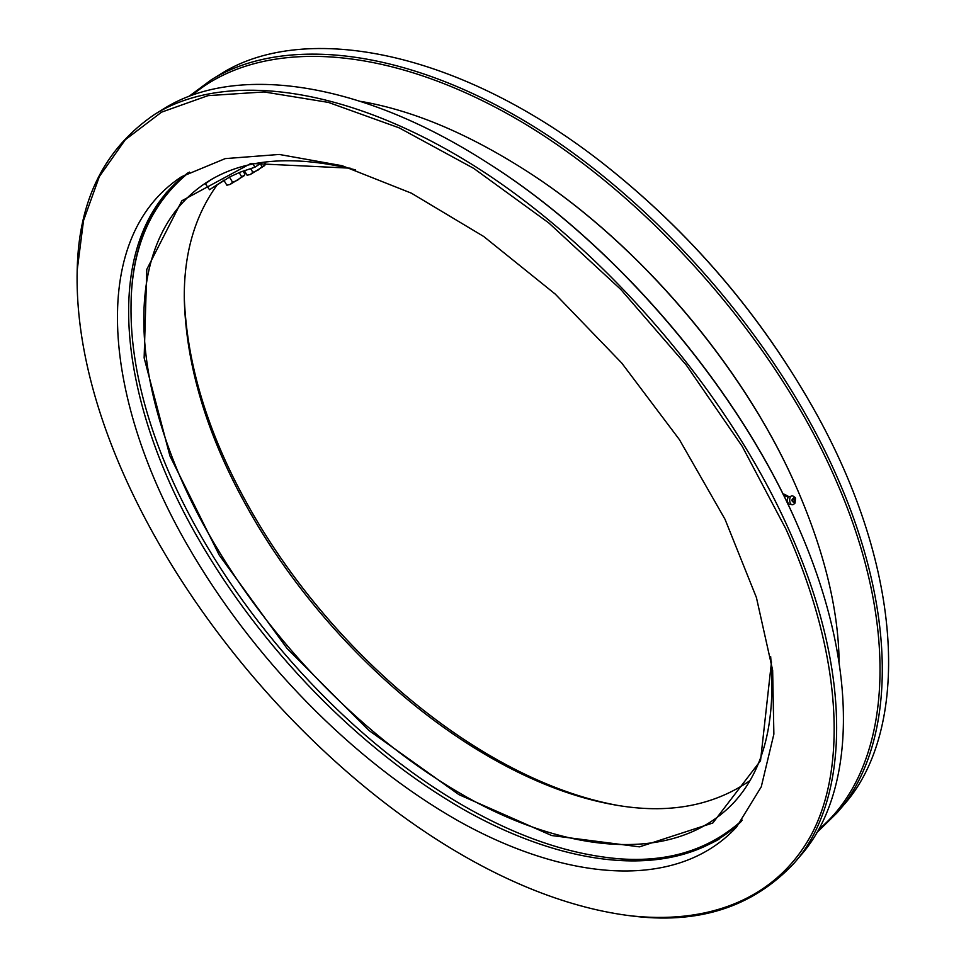 <?xml version="1.0" encoding="UTF-8"?>
<svg xmlns="http://www.w3.org/2000/svg" width="966" height="966" viewBox="0 0 966 966"><rect width="100%" height="100%" fill="white"/><g stroke="black" fill="none" stroke-linecap="round" stroke-linejoin="round"><path stroke-width="1.45" d="M749.737 780.806C712.534 806.248 667.578 814.29 614.883 804.932C478.242 781.047 326.737 651.905 246.076 505.327C206.99 434.869 186.402 366.525 184.313 300.317C183.552 254.505 194.564 215.937 217.374 184.603M355.464 169.871C292.469 154.306 242.575 158.666 205.758 182.96C114.374 243.372 131.448 399.332 208.982 534.403C270.239 642.064 365.897 740.403 467.604 797.614C568.72 853.739 675.753 864.642 734.16 802.215C763.937 769.685 776.096 721.095 770.639 656.433M189.384 172.081C150.708 203.307 131.255 248.177 131.014 306.681C128.744 526.941 382.343 824.143 600.224 856.552C658.027 865.536 705.397 853.376 742.323 820.098M771.496 661.903L760.52 760.725L712.823 822.996L639.504 846.856L551.707 835.542L458.959 794.656L368.77 730.344L287.144 648.572L219.234 555.1L169.919 455.916L144.139 357.891L146.784 269.417L181.874 200.747L250.882 163.447L350.199 168.169M719.054 839.237C685.474 857.76 646.29 863.592 601.516 856.745L600.224 856.552M131.014 306.681L131.038 305.377C131.316 260.071 143.246 222.289 166.816 192.053M818.492 829.601C887.573 772.691 905.637 638.393 835.518 479.281C772.426 333.862 638.997 186.136 505.918 112.913C372.49 39.509 254.879 41.852 191.98 95.356M837.039 812.841L843.113 805.704C906.977 735.223 908.149 580.808 817.429 415.597C762.343 316.268 690.086 231.586 600.659 161.564C451.786 45.97 299.11 22.834 219.451 74.805L211.445 79.695C280.333 37.131 398.064 45.474 525.854 121.716C653.354 197.885 777.425 339.537 837.691 478.339C901.58 623.577 892.765 749.966 837.039 812.841L816.729 832.716M188.636 96.612L211.445 79.695M184.289 297.878C186.909 364.303 207.702 432.647 246.68 502.924C327.728 650.227 479.341 779.96 617.298 805.33M600.924 161.769L601.202 161.974C690.267 231.719 762.246 316.063 817.103 415.006L817.272 415.295M839.116 661.891C838.428 607.517 823.298 547.275 793.714 481.165C741.2 364.363 639.263 244.893 532.181 174.653C471.553 135.047 414.438 110.619 360.849 101.394M187.802 172.962C97.868 239.387 118.009 399.2 197.499 537.289C260.772 647.969 358.543 749.085 463.1 809.242C567.054 868.253 677.999 882.465 741.212 821.511M187.416 545.174C252.041 657.629 351.95 760.447 458.186 820.834C563.746 880.038 675.814 892.584 736.551 827.065L761.256 786.831L773.875 734.112L772.643 670.247L756.414 597.531L725.031 519.297L679.424 439.627L621.754 363.059L555.221 294.062L483.712 236.489L411.395 193.176L342.145 165.717L279.259 154.451L225.211 158.617L181.596 176.693C85.588 239.64 105.536 403.812 187.416 545.174M785.938 529.054L742.178 446.292L686.319 365.124L620.8 289.462L548.773 222.917L473.738 168.386L399.248 127.898L328.464 102.42L264.068 91.939L208.004 95.646L161.539 112.165L125.278 139.756L99.365 176.536L83.511 220.622L77.183 270.275C70.772 529.827 370.364 880.944 627.695 915.442C705.88 924.969 775.879 900.735 811.742 833.972C846.904 767.004 842.437 655.129 785.938 529.054M794.161 863.121L800.512 855.671C854.222 795.054 861.865 671.817 798.435 527.291C739.28 388.887 614.75 242.937 487.371 162.735C354.619 77.365 231.719 65.507 163.399 109.013L155.043 114.121C222.18 72.595 339.44 83.052 468.727 162.409C597.725 241.669 725.031 387.173 788.159 528.088C855.055 675.584 848.559 801.901 794.161 863.121C752.635 907.448 697.585 924.945 629.023 915.611L627.695 915.442M77.183 270.275L77.232 268.934C78.801 199.757 104.751 148.148 155.043 114.121M487.794 163L488.204 163.266C615.101 243.166 739.111 388.501 798.049 526.385L798.242 526.832M532.544 174.894L532.906 175.136C639.552 245.098 741.055 364.037 793.364 480.368L793.533 480.766M782.991 494.133L783.873 494.085L783.378 494.906M788.087 496.21L783.873 494.085M783.68 495.522L787.556 496.79M783.547 495.244L786.167 495.147L787.858 496.802M790.888 496.391L788.292 496.705L787.012 500.509L788.594 504.204L791.214 504.3M794.801 497.249L793.484 496.319C788.063 493.034 788.679 507.887 793.798 504.167L795.042 503.129L795.525 498.045L794.801 497.249C790.925 499.374 791.009 501.33 795.042 503.129M794.873 501.777L794.028 502.296C792.217 500.992 792.168 499.615 793.859 498.166L794.873 501.777M253.164 164.003L254.843 167.239L240.703 171.984L230.149 176.706L209.525 189.722L223.919 180.34M254.843 167.239L262.209 162.421M209.525 189.722L205.432 183.794L210.322 180.135M244.205 175.607L244.893 174.158L243.046 171.079M244.422 175.257L241.669 176.742L239.17 172.6M241.669 176.742L237.551 180.207L232.601 182.284L229.449 177.068M232.601 182.284L230.137 184.434L226.853 185.194L223.786 180.135M244.193 175.667L230.137 184.434L226.962 185.182M264.732 165.476L265.445 164.003L264.322 162.119M264.962 165.114L262.088 166.683L260.289 163.677M262.088 166.683L257.898 170.209L252.863 172.31L250.568 168.495M252.863 172.31L250.387 174.472L247.079 175.208L244.313 170.608M264.708 165.548L250.387 174.472L247.127 175.208M488.204 163.266L487.371 162.735M798.049 526.385L798.435 527.291M532.906 175.136L532.181 174.653M793.364 480.368L793.714 481.165M788.316 496.681L787.314 496.717L787.785 497.261M788.63 504.228L787.882 504.167M792.784 499.06L792.893 501.487"/></g></svg>
